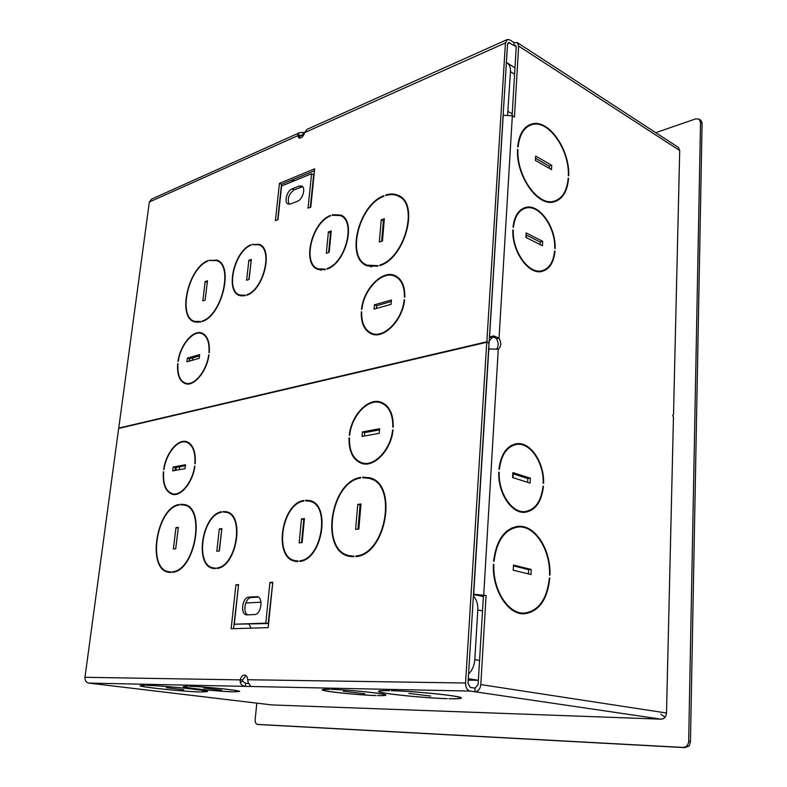 <?xml version="1.0" encoding="UTF-8"?>
<svg xmlns="http://www.w3.org/2000/svg" width="787" height="787" viewBox="0 0 787 787"><rect width="100%" height="100%" fill="white"/><g stroke="black" fill="none" stroke-linecap="round" stroke-linejoin="round"><path stroke-width="1.18" d="M92.856 683.569L88.744 683.077C86.068 682.437 84.809 680.499 84.966 677.282L118.66 428.443L486.75 342.256L488.993 343.171L467.999 683.382L470.203 687.405L475.043 688.133L478.122 684.533L483.434 595.651L486.081 595.523L473.499 594.224M245.888 675.492L242.593 679.929L242.524 681.237L245.652 683.313L248.407 683.49M93.171 683.608L271.849 704.926L661.11 719.17C664.297 718.895 666.097 716.849 666.51 713.022L673.456 417.228L672.649 415.477L673.524 414.415L679.712 150.533L678.414 147.425M88.744 683.077L250.837 686.49L248.062 682.368L247.748 679.732C247.462 676.968 246.459 675.403 244.747 675.02C242.73 674.98 241.225 676.515 240.222 679.614L240.242 682.231C240.93 684.651 242.622 686.028 245.337 686.362L245.652 683.313M486.75 342.256L465.56 683.008C465.579 687.504 467.055 690.189 469.977 691.075L475.014 691.783C478.289 691.419 480.218 689.009 480.808 684.582L486.081 595.523M378.026 695.619L377.573 695.56C383.092 695.669 385.65 695.462 385.237 694.96C384.912 693.524 349.113 689.776 331.73 689.392L331.258 689.333C348.975 689.717 385.541 693.534 385.866 695.01C386.279 695.521 383.663 695.728 378.026 695.619L378.026 695.57M389.142 690.602L389.624 690.661C382.01 690.553 378.517 690.848 379.147 691.547C380.367 693.544 423.396 698 446.8 698.62L447.232 698.679C423.465 698.049 379.737 693.524 378.498 691.498C377.858 690.789 381.4 690.484 389.142 690.602M460.7 697.538L460.68 697.823C461.182 698.571 457.257 698.856 448.895 698.679L449.338 698.738C457.847 698.915 461.851 698.63 461.339 697.872C460.985 695.934 414.759 691.134 391.237 690.642L391.719 690.661M460.68 697.823C460.326 695.915 414.877 691.193 391.719 690.711M343.24 691.222L364.774 693.77L343.24 691.222M408.886 693.426L430.686 696.062L408.886 693.426M239.159 691.222L234.172 691.822L239.691 691.458C239.504 690.248 203.853 686.53 189.205 686.215L189.677 686.225M239.14 691.409C238.943 690.229 204.04 686.579 189.667 686.274M187.729 686.185L183.155 686.618C183.863 687.877 218.284 691.458 233.1 691.842L232.667 691.783C218.137 691.409 184.404 687.897 183.705 686.667L187.729 686.185M207.109 691.36L201.413 691.989L207.62 691.596C207.522 690.209 163.352 685.615 146.431 685.28L146.884 685.29M207.089 691.547C206.991 690.179 163.548 685.664 146.884 685.329M145.064 685.251L140.519 685.762C141.375 687.208 183.066 691.517 200.016 691.95L200.439 691.999C183.223 691.566 140.863 687.189 139.988 685.713L145.064 685.251M203.764 687.976L221.59 690.199L203.764 687.976M166.283 687.651L183.745 689.786L166.283 687.651M329.36 689.284L329.832 689.353C324.746 689.284 322.434 689.491 322.886 689.973C323.762 691.468 358.134 695.049 375.665 695.511L376.107 695.57C358.233 695.098 323.152 691.448 322.267 689.924C321.794 689.432 324.155 689.215 329.36 689.284M268.19 627.623L272.784 582.252L269.931 582.449L265.79 623.147L234.31 624.229L238.579 584.633L235.903 584.82L231.142 628.754L268.19 627.623M247.088 614.883L254.486 614.568C261.127 614.755 263.704 597.422 257.172 596.703L248.967 597.087C242.416 597.008 239.897 614.145 246.38 614.834L247.088 614.883M297.948 561.564L298.007 560.954L295.214 560.678C273.728 557.373 281.648 504.083 303.792 501.053L303.851 500.453C281.254 503.532 273.168 557.904 295.086 561.288L297.948 561.564M305.622 500.217L305.563 500.807L309.488 501.162C330.678 504.654 322.06 558.996 299.788 560.797L299.729 561.406C322.463 559.616 331.268 504.142 309.645 500.571L305.622 500.217L307.904 500.866M353.894 556.773L353.953 556.134L349.448 555.711C320.329 550.713 330.638 482.156 360.643 478.034L360.702 477.414C330.206 481.595 319.729 551.264 349.32 556.34L353.894 556.773M355.911 555.966C386.092 553.979 397.72 483.749 369.162 478.319L362.581 477.748L362.64 477.129L369.349 477.709C398.37 483.238 386.525 554.628 355.852 556.606L355.911 555.966L357.455 556.32M299.168 542.902L302.129 542.607L304.441 518.574L301.48 518.928L299.168 542.902M355.606 529.385L358.852 529.031L360.987 503.975L357.751 504.388L355.606 529.385M216.937 567.948C236.484 566.345 244.777 514.885 226.125 512.278L223.223 512.032L223.292 511.481L226.272 511.727C245.308 514.383 236.818 566.915 216.878 568.509L216.937 567.948L218.255 568.204M213.356 567.889L215.402 568.076L215.333 568.647L213.238 568.45C194.005 565.863 201.944 514.393 221.757 511.688L221.688 512.248C202.269 514.914 194.497 565.351 213.356 567.889L215.372 568.293M172.491 571.785C195.117 570.28 205.673 507.881 184.06 505.038L180.597 504.792L180.656 504.27L184.197 504.506C206.164 507.399 195.422 570.841 172.422 572.326L172.491 571.785L173.829 572.041M171.005 572.454L171.064 571.903L168.752 571.716C146.894 568.922 156.711 508.058 179.18 505.008L179.249 504.477C156.406 507.576 146.431 569.414 168.644 572.257L171.005 572.454M219.357 550.998L221.865 528.608L219.307 528.913L216.789 551.264L219.357 550.998M175.737 548.765L178.334 527.31L175.973 527.605L173.376 549.021L175.737 548.765M349.28 435.231L349.703 435.162C351.602 415.634 368.296 397.966 380.859 402.796C388.975 406.151 392.959 414.287 392.821 427.193L393.264 427.105C393.421 413.932 389.358 405.63 381.075 402.206C368.247 397.268 351.218 415.31 349.28 435.231M349.044 437.926C348.71 451.512 352.95 460.021 361.764 463.435C374.238 467.842 391.237 449.938 393.047 429.889L392.595 429.968C390.814 449.623 374.159 467.144 361.922 462.825C353.294 459.48 349.143 451.158 349.458 437.847L349.448 438.054M362.394 431.925L362.01 436.451L379.275 433.312L379.659 428.718L362.394 431.925L364.666 432.634L364.371 436.018M186.283 442.137C177.626 439.343 166.087 453.656 163.962 469.475L163.657 469.534C165.821 453.391 177.596 438.762 186.44 441.625C192.972 444.114 195.894 451.472 195.206 463.7L194.891 463.759C195.56 451.787 192.697 444.576 186.283 442.137L189.234 442.983M163.371 471.836L163.666 471.777C162.87 483.985 165.811 491.314 172.491 493.774C180.98 496.331 192.549 482.057 194.605 466.13L194.93 466.071C192.835 482.323 181.03 496.902 172.363 494.295C165.545 491.777 162.545 484.29 163.371 471.836L163.657 471.905M185.525 464.733L173.14 467.025L172.658 470.892L185.043 468.639L185.525 464.733M238.52 585.243L233.523 628.675M272.715 582.882L268.141 623.55L234.31 624.229M258.264 597.117L251.289 597.52C245.396 597.412 242.248 612.316 247.639 614.854M178.236 528.087L175.698 548.765M221.777 529.395L219.13 551.028M169.785 572.415L167.395 571.362M171.035 572.159L168.752 571.716M180.656 504.27L185.289 504.831M184.06 505.038L187.64 505.972M214.398 568.617L212.175 567.575M223.292 511.481L227.384 512.062M226.125 512.278L229.568 513.173M360.908 504.89L360.062 504.998L357.996 529.13M304.362 519.42L303.782 519.489L301.549 542.666M365.807 477.719L370.49 478.073M369.162 478.319L374.71 480.257M350.5 556.566L346.201 554.628M353.914 556.586L349.448 555.711M307.914 500.798L310.776 500.925M309.488 501.162L313.639 502.391M296.266 561.475L293.354 560.128M297.978 561.269L295.214 560.678M185.398 465.727L175.314 467.586L174.96 470.478M173.484 494.482L171.723 493.547M175.491 494.452L172.491 493.774M185.506 441.96L187.503 441.999M379.56 429.889L364.666 432.634M362.915 463.72L359.728 461.969M366.585 463.966L361.922 462.825M378.567 402.236L382.187 402.639M380.859 402.796L385.335 404.538M242.593 679.929L84.966 677.282M475.043 688.133L474.827 691.783M512.121 115.669L516.223 47.131L515.544 45.4L513.881 45.43L514.049 42.626L509.937 39.96L507.467 39.448L505.441 42.901L486.858 341.774L118.748 428.089L149.363 201.984L151.488 199.141L299.247 132.855M496.361 349.389C498.732 346.565 498.781 343.004 496.518 338.725L493.852 337.023L491.796 337.8L489.199 341.174M483.434 595.651L473.459 594.874M549.169 168.261L549.277 166.155L535.544 158.325M540.049 244.55L540.177 242.042L526.041 234.88M529.179 124.966L532.592 124.454M526.228 126.884L529.405 125.566M556.871 200.203L553.881 201.925M553.714 201.315L550.447 202.259M523.493 208.83L523.532 208.152L526.592 207.906M520.886 209.745L523.817 208.742M544.112 270.079L541.417 271.535M541.082 270.974L538.357 271.653M528.402 573.91L528.618 569.65L513.449 565.883M527.615 482.293L527.811 478.526L512.819 473.744M527.861 612.679L523.207 613.811M522.45 613.181L518.407 612.994M516.361 526.533L521.102 527.034M511.776 527.949L516.892 527.142M527.752 511.147L524.231 512.337M523.591 511.766L520.502 511.914M514.826 444.704L514.855 444.055L518.535 444.291M511.363 445.422L515.357 444.625M488.629 349.025L498.407 349.153C501.25 346.555 501.467 342.886 499.056 338.125L493.646 335.921L489.465 336.954M503.139 115.266L512.337 115.797L514.432 117.037L518.643 46.069L517.295 42.606L514.049 42.626M543.453 486.297L543.03 486.169C541.22 501.516 535.13 510.006 524.762 511.639C511.727 513.016 498.269 492.652 499.214 472.318L498.761 472.17C497.778 492.918 511.511 513.724 524.811 512.317C535.406 510.645 541.613 501.978 543.453 486.297L543.02 486.356M518.554 526.296C504.703 528.254 496.381 539.882 493.577 561.17L494.039 561.279C496.804 540.335 504.998 528.903 518.633 526.975C535.14 525.647 550.536 550.103 549.523 575.031L549.956 575.13C550.989 549.808 535.337 524.939 518.554 526.296L516.784 526.473M493.862 564.407C492.573 589.443 507.979 613.919 523.935 613.122C538.436 611.302 546.916 599.605 549.385 578.032L549.808 578.13C547.309 600.078 538.692 611.971 523.945 613.821C507.733 614.617 492.082 589.738 493.39 564.289L493.39 564.436M512.878 472.594L512.603 477.561L530.153 483.1L530.408 478.181L512.878 472.594M513.488 565.066L513.213 570.201L530.989 574.54L531.245 569.473L513.488 565.066M513.281 230.119C512.229 251.004 528.49 274.092 541.466 270.876C549.001 268.987 553.379 262.356 554.599 250.984L555.002 251.181C553.763 262.809 549.296 269.577 541.594 271.505C528.362 274.781 511.766 251.21 512.849 229.902L512.839 230.257M513.006 227.177C514.354 215.923 518.682 209.322 525.972 207.355C539.607 203.754 556.055 227.443 555.13 248.535L554.727 248.328C555.622 227.659 539.498 204.463 526.149 207.984C518.997 209.903 514.757 216.376 513.439 227.394L513.006 227.177M517.944 149.628C516.429 175.776 537.757 205.997 553.615 201.334C562.095 198.963 566.955 191.241 568.194 178.196L568.588 178.413C567.329 191.694 562.38 199.534 553.763 201.954C537.649 206.686 515.977 175.963 517.531 149.392L517.521 149.786M531.904 123.962C523.837 126.422 519.095 134.016 517.679 146.756L518.102 146.992C519.489 134.469 524.162 126.992 532.101 124.572C548.549 119.476 569.591 149.874 568.312 175.649L568.706 175.865C570.004 149.687 548.628 118.778 531.904 123.962L529.464 124.887M525.893 237.418L542.44 245.76L542.676 241.304L526.149 232.913L525.893 237.418M535.426 160.459L551.51 169.599L551.736 165.3L535.662 156.121L535.426 160.459M517.029 443.681C506.976 445.412 500.935 453.902 498.928 469.16L499.381 469.308C501.358 454.365 507.271 446.042 517.128 444.35C530.527 442.628 543.955 463.022 543.178 483.248L543.601 483.385C544.397 462.746 530.704 441.92 517.029 443.681L515.21 443.966M530.408 478.181L527.811 478.526M531.245 569.473L528.618 569.65M542.676 241.304L540.177 242.042M551.736 165.3L549.277 166.155M488.727 347.569L489.78 349.212M303.762 134.911L300.841 135.157L299.709 136.751L297.663 135.738L298.912 137.981C301.283 138.423 303.221 136.623 304.746 132.57L306.812 129.462L506.966 39.665M513.881 45.43L508.54 42.508L507.526 44.239L489.111 342.699L488.304 342.886M293.01 181.335L293.728 179.279M292.252 181.649L293.197 179.505M304.776 132.432L299.857 132.58L298.125 133.928L297.663 135.738L149.363 201.984M299.699 136.348L302.965 134.892L303.221 132.452M299.709 136.751L300.103 138.128M314.466 170.749L281.51 184.306L277.683 219.77M311.563 173.74L308.061 208.161L310.786 207.119L314.662 168.821L279.444 183.361L275.401 220.635L277.988 219.652L281.608 186.007L311.563 173.74L313.639 174.724L310.344 207.286M302.661 186.706L294.171 189.844C288.76 193.946 287.098 198.737 289.183 204.236M384.194 220.557L383.377 220.842L381.626 241.294M331.071 232.696L330.52 232.893L328.632 252.479M395.9 195.156L399.511 196.061M398.192 196.042C419.077 203.961 404.813 257.772 379.777 265.091L379.728 265.652C405.177 258.254 419.697 203.548 398.468 195.501C394.661 193.691 390.431 193.533 385.768 195.009L385.719 195.56C390.303 194.114 394.454 194.271 398.192 196.042L402.491 198.383M368.001 266.144L364.971 264.009M371.651 266.882L367.116 265.16C345.916 257.674 358.783 205.24 383.859 196.248L383.908 195.697C358.429 204.827 345.345 258.116 366.899 265.721L377.849 266.242L377.898 265.681L367.116 265.16M339.246 215.117L341.765 215.599M340.486 215.589C356.147 221.029 345.65 262.71 327.058 268.583L327.008 269.124C345.975 263.163 356.708 220.616 340.732 215.058L332.252 214.762L332.193 215.294L340.486 215.589L343.811 217.202M318.863 269.744L316.787 268.239M321.401 270.138L317.978 268.82C302.159 263.586 311.898 222.77 330.491 215.923L330.54 215.392C311.573 222.367 301.628 264.009 317.771 269.361L325.287 269.685L325.336 269.144L317.978 268.82M207.276 282.336L205.073 300.181M251.171 261.028L248.899 279.493M195.52 322.168L193.651 320.978M197.734 322.404L194.615 321.371C177.409 316.797 188.447 267.993 208.102 261.018L208.152 260.546C188.191 267.619 176.967 317.22 194.448 321.863L200.695 322.001L200.754 321.509L194.615 321.371M215.628 260.241L217.822 260.556M216.622 260.576C233.69 265.278 221.816 315.361 202.141 321.076L202.082 321.568C222.072 315.794 234.162 264.875 216.819 260.094L209.48 260.517L216.622 260.576L219.671 261.835M240.615 295.853L238.943 294.682M242.632 296.079L239.71 295.017C225.308 290.836 234.388 251.319 251.043 245.2L251.102 244.708C234.103 250.935 224.836 291.249 239.533 295.528L245.347 295.715L245.406 295.204L239.71 295.017M258.175 244.511L260.192 244.796M258.962 244.796C273.256 249.095 263.576 289.449 246.902 294.712L246.843 295.223C263.861 289.882 273.748 248.692 259.169 244.295L252.538 244.649L258.962 244.796L261.835 246.026M391.296 301.549L376.629 305.71L376.393 308.474M392.89 275.539L396.127 276.148M394.808 276.188C401.38 279.424 404.567 286.409 404.38 297.152L404.813 297.024C405.02 286.065 401.773 278.923 395.064 275.617C382.443 269.459 363.427 288.977 361.518 309.33L361.931 309.212C363.81 289.262 382.443 270.157 394.808 276.188L398.812 278.096M372.625 334.259L369.9 332.439M375.891 334.731L371.71 333.304C364.706 330.068 361.371 322.886 361.705 311.77L361.695 312.046M199.485 355.96L189.47 358.803L189.185 361.174M200.99 333.334L202.849 333.472M201.649 333.531C207.138 335.921 209.568 342.306 208.939 352.694L209.253 352.606C209.903 342.001 207.424 335.478 201.816 333.039C193.012 329.487 180.125 345.09 177.96 361.499L178.255 361.42C180.39 345.326 193.012 330.058 201.649 333.531L204.404 334.505M186.411 383.899L184.827 382.915M188.28 383.977L185.466 383.141C179.731 380.741 177.232 374.228 177.98 363.624L177.97 363.791M489.111 342.699L486.858 341.774M119.398 428.266L118.748 428.089M292.095 188.89C286.93 190.631 283.743 202.505 288.042 204.01L290.501 203.961L297.565 201.197C302.769 199.514 306.045 187.542 301.726 185.988L299.149 186.047L292.095 188.89L294.171 189.844M251.358 259.376L248.869 260.261L246.606 280.27L249.105 279.424L251.358 259.376M207.463 280.762L205.161 281.569L202.81 300.929L205.112 300.162L207.463 280.762M328.386 231.958L326.32 253.257L329.182 252.293L331.238 230.945L328.386 231.958L330.52 232.893M381.233 219.839L379.324 242.062L382.443 241.019L384.341 218.747L381.233 219.839L383.377 220.842M177.685 363.702C176.918 374.543 179.456 381.183 185.319 383.643C193.946 386.948 206.883 371.434 208.988 354.868L208.673 354.957C206.597 371.189 193.917 386.387 185.466 383.141M199.19 358.36L199.642 354.612L187.365 358.115L186.912 361.813L199.19 358.36M371.71 333.304C383.731 338.843 402.393 319.935 404.164 299.788L404.607 299.67C402.816 320.23 383.771 339.531 371.503 333.885C364.342 330.579 360.938 323.241 361.292 311.888M374.061 309.124L391.06 304.343L391.424 299.985L374.435 304.825L374.061 309.124M281.51 184.306L279.444 183.361M252.597 244.157L253.296 244.442M246.902 294.712L247.511 294.948M209.539 260.035L210.218 260.3M202.141 321.076L202.771 321.293M248.869 260.261L250.964 261.097M205.161 281.569L207.237 282.356M332.252 214.762L332.95 215.087M327.058 268.583L327.687 268.849M385.768 195.009L386.447 195.343M379.777 265.091L380.446 265.376M187.365 358.115L189.47 358.803M374.435 304.825L376.629 305.71M491.796 337.8L489.563 336.875L503.227 115.236M496.518 338.725L499.056 338.125L512.337 115.797M498.269 349.192L483.72 595.002M272.253 582.911L269.931 582.449M268.141 623.55L265.79 623.147M238.205 585.272L235.903 584.82M175.973 527.605L178.196 528.097M219.307 528.913L221.56 529.425M357.751 504.388L360.062 504.998M301.48 518.928L303.782 519.489M362.64 477.129L364.499 477.66M299.788 560.797L301.205 561.101M173.14 467.025L175.314 467.586M468.196 680.145L478.378 680.273M468.57 674.085C472.239 670.435 474.315 665.635 474.797 659.663L477.807 609.955C478.043 604.121 476.568 599.497 473.38 596.113M471.511 626.383L470.478 643.245M507.615 114.587L510.478 71.656C510.665 67.446 509.504 64.504 507.025 62.822L506.395 62.478M504.88 87.101L504.093 99.792M256.818 703.135L255.145 719.544C255.018 722.328 255.785 723.942 257.438 724.384L683.116 747.424C686.412 747.207 688.271 745.132 688.674 741.206L700.528 122.251L702.083 123.323L701.05 120.45L699.131 119.132L695.806 118.857L655.738 132.669M702.083 123.323L690.465 741.443L688.674 741.206M683.116 747.424L684.906 747.64L689.205 746.007L690.465 741.443M700.528 122.251L699.131 119.132M259.149 724.561L257.526 724.384M684.906 747.64L259.326 724.581M660.746 714.202L665.094 717.164M192.854 357.839L192.559 360.22M179.544 466.809L179.19 469.701M260.999 602.193L245.741 602.999M249.007 624.199L251.073 628.144M175.973 470.292L176.327 467.399M189.372 361.125L189.667 358.744M250.817 686.48L469.977 691.075M475.014 691.783L661.11 719.17M247.748 679.732L465.56 683.008M242.524 681.237L240.242 682.231M480.808 684.582L666.51 713.022M518.643 46.069L679.712 150.533M509.769 42.764L507.595 43.738M513.98 45.39L516.223 46.846M299.867 135.876L298.125 133.928M505.441 42.901L304.746 132.57M301.224 187.001L299.149 186.047M473.685 594.215L488.806 349.094M493.852 337.023L493.646 335.921M257.949 596.959L256.355 596.654M251.289 597.52L248.967 597.087M468.285 678.709L478.329 680.273M479.558 660.48L474.797 659.663M477.807 609.955L482.52 610.938M512.229 113.918L508.068 111.449M510.478 71.656L514.6 74.234M513.006 477.689L513.213 473.872M526.267 237.605L526.405 235.067M524.762 511.639L522.155 511.914M523.935 613.122L521.289 613.221M541.466 270.876L538.967 271.564M525.972 207.355L523.591 208.132M553.615 201.334L551.146 202.131M517.295 42.606L678.256 147.307M93.033 683.598L271.702 704.916M475.171 594.785L483.385 596.585M507.025 62.822L514.983 67.839M523.227 208.299L523.198 208.899M257.438 724.384L259.238 724.571"/></g></svg>
